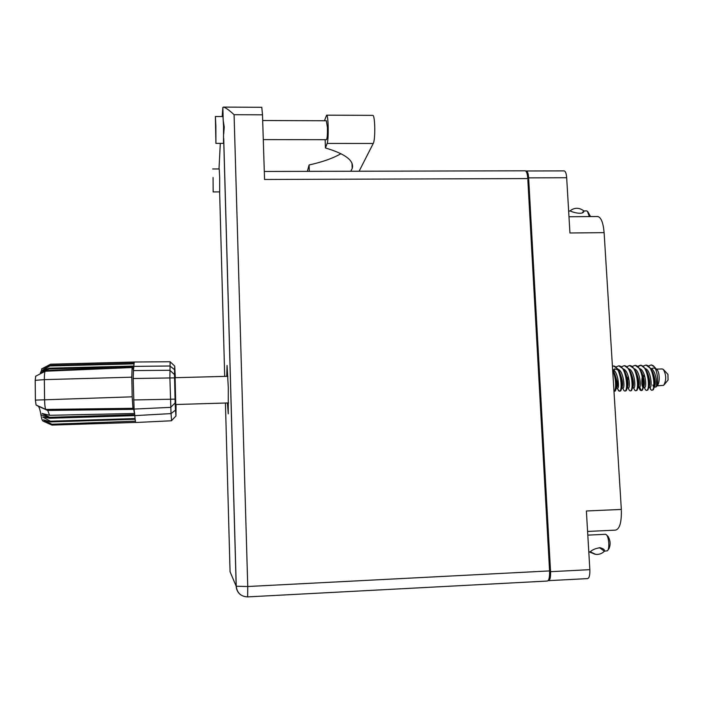 <?xml version="1.0" encoding="UTF-8"?>
<svg xmlns="http://www.w3.org/2000/svg" width="704" height="704" viewBox="0 0 704 704"><rect width="100%" height="100%" fill="white"/><g stroke="black" fill="none" stroke-linecap="round" stroke-linejoin="round"><path stroke-width="1.06" d="M597.414 216.506L597.775 216.506C601.137 217.378 603.249 222.754 604.111 232.637L569.941 232.989L566.676 177.734L528.634 177.866C528.326 173.65 527.569 171.354 526.381 170.984L525.862 171.134M548.143 580.589L548.504 580.659C550.035 580.228 550.722 577.245 550.554 571.692L589.846 569.659L586.379 510.99L621.333 509.432L604.111 232.637M621.333 509.432C621.676 522.174 619.74 529.074 615.516 530.13L587.585 531.45M550.554 571.692L528.634 177.866M564.045 170.887L564.194 170.887C565.514 171.257 566.342 173.536 566.676 177.734M589.846 569.659C590.005 575.186 589.248 578.16 587.55 578.6L548.654 580.65M215.864 126.016L215.389 116.512L215.917 143.387L215.864 126.016M215.934 143.387L223.502 143.387L223.546 126.042L223.001 116.538L215.389 116.512M213.066 177.531L213.154 191.928L213.066 177.531M213.162 191.928L219.683 191.893L219.666 177.514L219.217 168.951L212.661 168.96M223.696 134.112L224.233 127.063L223.397 121.686M227.427 402.97L228.254 413.855L228.29 387.57L227.066 365.42L226.75 376.332M326.357 120.754L327.413 127.459C327.554 134.684 327.219 138.767 326.427 139.691L263.287 139.612M309.32 171.354L309.091 164.982L307.358 171.354M218.997 168.951L220.308 143.387M222.182 116.538L222.851 107.633M525.087 170.799L525.237 170.799C526.574 171.222 527.428 173.809 527.771 178.57L264.546 179.485L262.504 114.814L234.08 114.699C229.258 110.202 225.738 107.668 223.502 107.105L222.807 107.633L223.054 116.697M234.08 114.699L247.755 586.511L549.578 570.918L527.771 178.57M549.578 570.918C549.762 577.183 548.997 580.562 547.272 581.046L247.667 596.895M261.774 107.298L262.504 114.814M350.821 171.248L352.211 168.441C354.394 160.75 345.47 153.921 325.442 147.972L327.149 143.44L373.243 143.475L359.102 171.222M372.689 115.359L372.803 115.359C375.126 114.963 375.522 139.85 373.243 143.475M324.43 120.745L326.647 115.166C328.407 114.77 328.847 139.788 327.149 143.44M340.938 153.692C333.23 158.198 322.617 161.964 309.091 164.982M325.442 147.972L325.134 139.691M605.299 534.292L606.17 534.591C608.96 536.36 609.884 549.173 607.323 550.81L604.287 551.179M604.287 551.126L604.296 551.338C601.867 553.687 598.99 554.69 595.672 554.347L590.278 551.813C592.258 549.789 595.522 548.416 600.098 547.694C603.601 548.75 605 549.894 604.287 551.126L599.456 547.659M589.354 551.918L595.038 554.25M606.558 534.97L608.124 536.51C610.43 540.619 610.72 544.667 608.995 548.671L607.886 550.088M588.799 551.945L590.278 551.813M590.295 552.033L589.785 551.901M656.946 385.871L663.714 385.317C666.486 380.125 666.354 374.818 663.326 369.406L662.13 368.949M651.719 390.289L650.69 389.479L651.719 390.289L653.268 389.796C655.591 384.894 654.887 377.907 651.174 368.852L646.087 365.121M641.353 369.653L641.001 370.48M639.663 387.253L641.344 390.526M641.08 390.614L642.4 390.183C644.714 385.264 643.975 378.189 640.191 368.966L635.29 365.411M632.438 366.397L634.938 365.42C642.321 364.927 645.172 390.051 641.221 390.579L640.138 390.095L639.294 388.37M639.065 387.587L638.739 385.942M643.245 366.071L645.744 365.13C653.259 364.637 656.11 389.726 652.018 390.254M630.256 390.931L631.506 390.562C633.811 385.625 633.037 378.47 629.182 369.098L624.457 365.702M621.597 366.722L624.096 365.71C631.365 365.218 634.198 390.377 630.388 390.905L629.402 390.482L628.593 388.854M627.748 380.169L628.197 376.042M617.83 378.567L618.077 387.561M619.397 391.257L620.576 390.94C622.67 389.206 622.266 375.531 618.147 369.23L613.598 365.992M612.418 366.098L613.237 366.001C620.365 365.517 623.207 390.702 619.529 391.222L617.857 389.33M613.422 366.01L612.427 366.326M638.185 366.502L641.018 365.262L645.682 368.905C649.44 378.048 650.153 385.079 647.838 389.99L646.483 390.447M637.842 366.238L640.341 365.279C647.794 364.786 650.646 389.884 646.624 390.421L645.498 389.902L644.635 388.124M648.639 365.913L651.138 364.989L653.233 365.684L651.455 364.98M629.702 365.578L634.691 369.037C638.51 378.33 639.267 385.44 636.953 390.377L635.668 390.773M627.018 366.564L629.526 365.57C636.847 365.077 639.69 390.21 635.809 390.738L634.77 390.289L633.943 388.617M618.851 365.869L623.665 369.16C627.757 375.47 628.144 388.951 626.041 390.755L624.835 391.098M616.167 366.89L618.666 365.86C625.874 365.367 628.707 390.535 624.958 391.063L624.017 390.676L623.225 389.092M612.612 369.283L612.621 369.301C616.766 375.593 617.188 389.47 615.111 391.125L614.082 391.389C616.229 391.063 616.475 377.995 612.7 370.682M654.324 387.165L656.066 386.936C658.997 385.211 657.791 369.195 653.233 365.684L655.794 368.456M649.88 387.702L650.69 389.479M656.665 386.214L657.228 385.519C660.062 383.601 659.771 371.712 656.841 369.574L656.304 368.993M651.42 365.006L654.183 366.775M664.409 384.472L668.078 380.01L667.938 374.378L663.775 369.89M612.656 369.345C618.191 371.29 619.696 389.022 617.47 388.247L616.361 388.203C617.91 385.079 617.126 379.694 614.011 372.055M616.801 387.314L616.352 385.158M623.621 369.09C629.2 371.184 630.626 388.696 628.32 387.93L627.264 387.86C628.822 384.754 628.091 379.438 625.055 371.932M627.66 387.112L627.29 385.766M634.568 368.834C640.182 371.07 641.529 388.37 639.153 387.605L638.176 385.968M640.842 370.163L641.309 369.618M645.48 368.579C651.13 370.955 652.397 388.045 649.942 387.288L650.848 389.699M649.299 386.646L649.035 386.003M636.064 371.818C639.021 379.192 639.707 384.419 638.141 387.517L639.153 387.605M647.046 371.703C649.924 378.946 650.566 384.094 648.982 387.165L648.85 387.27M651.411 368.729L653.541 367.981L655.204 368.465M613.149 370.198L615.666 369.002L617.883 369.961M619.538 371.994C622.609 379.57 623.374 384.912 621.817 388.027L621.421 388.96M630.564 371.879C633.556 379.315 634.269 384.586 632.702 387.684L632.368 388.467M641.555 371.765C644.477 379.069 645.146 384.261 643.562 387.341L643.298 387.966M642.778 387.191C641.678 385.449 641.52 381.911 642.286 376.57M652.52 371.65C655.362 378.814 655.987 383.926 654.394 386.989L654.28 387.086M653.629 386.971L652.819 384.982M618.138 369.222C623.7 371.237 625.17 388.854 622.899 388.089L621.782 388.124M629.094 368.958C634.7 371.131 636.082 388.529 633.741 387.763L632.658 387.798M640.024 368.702C645.656 371.017 646.967 388.203 644.547 387.446L643.509 387.482M643.553 376.895L644.142 374.378M650.927 368.447C656.286 370.735 657.835 386.61 655.565 387.086M175.094 377.714L175.745 404.51M40.172 373.886L42.09 368.667M49.218 368.183L49.086 368.931L133.795 366.793L133.839 366.054L49.218 368.183L42.178 370.498L49.72 365.974L42.821 368.57L50.609 364.197L44.766 367.277M50.442 364.355L134.288 362.278L51.207 364.179M134.508 362.014L50.609 364.197M49.72 365.974L134.015 363.871L134.068 363.405L49.87 365.499M51.938 425.093L135.766 422.426L51.938 425.093L44.123 421.406L51.322 424.248L135.432 421.186L51.322 424.248M51.146 423.852L43.393 419.813L50.538 421.907L50.371 421.212L42.698 417.014L49.808 418.264L49.65 417.314L134.728 414.682L134.763 415.202L49.738 417.833L40.911 414.744C40.066 409.71 39.134 406.833 38.104 406.111L36.054 405.002L35.411 400.11L35.2 380.336L35.702 376.2M43.05 421.071L42.918 421.018C42.205 420.534 41.536 418.449 40.911 414.744M135.432 421.186L135.15 419.25L50.538 421.907M135.15 419.25L135.071 418.554L50.371 421.212M135.071 418.554L134.798 415.624L49.808 418.264M134.798 415.624L171.037 413.6L169.884 377.59L170.13 361.742L134.438 362.014M175.331 377.705L174.715 366.08L174.486 374.581L175.138 402.952L170.676 407.37L134.086 409.068L133.162 378.514L133.584 367.224L133.144 369.248L132.097 367.541L131.806 377.186L44.352 379.641L44.581 399.467C44.713 405.134 45.126 408.452 45.822 409.429L47.749 410.485L49.579 415.307L134.482 413.494L133.734 409.332L132.95 408.302L45.839 409.438L36.062 405.002M35.411 400.11L132.185 396.827L131.806 377.186M132.185 396.827L132.95 408.302M134.086 409.068L134.482 413.494M134.288 362.278L134.068 363.405M134.015 363.871L133.839 366.054M171.582 420.763L171.037 413.6L175.507 410.098L175.947 416.029L176.062 404.501M135.766 422.426L135.502 421.573M171.556 420.763L135.837 422.506M175.138 402.952L175.507 410.098M134.534 412.606L134.728 414.682M133.681 368.359L133.795 366.793M133.584 367.224L49.051 370.401L48.866 371.078M45.311 371.228L45.135 371.316C44.598 372.249 44.343 375.021 44.352 379.641L35.2 380.336M49.65 417.314L42.064 413.459L49.579 415.307M43.85 371.976L49.086 368.931M47.124 371.158L49.051 370.401M586.52 210.918L587.418 211.262L589.336 216.577M569.87 211.042L570.064 210.883C574.42 207.451 578.961 207.416 583.713 210.778L583.898 211.508C582.718 215.063 572.634 212.318 570.469 211.033L570.258 211.042M587.822 211.71L590.542 216.568M583.722 210.954L582.375 212.722M225.43 403.022L230.067 571.762L236.192 586.23L223.705 139.806M219.63 191.893L224.699 376.385M223.714 138.459L236.245 586.282C237.134 593.05 240.935 596.587 247.641 596.895L247.755 586.511L236.192 586.23C236.368 589.67 237.767 592.46 240.39 594.598M174.574 369.67L169.963 366.001L133.822 366.388L49.157 368.526L40.445 372.522M38.06 406.085L47.714 410.458L133.734 409.332M133.575 399.96L175.014 399.142M174.522 377.89L133.162 378.514M133.346 370.586L169.84 370.269L174.486 374.581M597.775 216.506L568.982 216.744M564.194 170.887L526.381 170.984M326.41 120.754L262.68 120.525M261.809 107.298L223.502 107.105M223.115 117.11L222.842 107.422M264.29 171.459L525.237 170.799M326.647 115.166L372.803 115.359M352.211 168.441L352.009 163.398M587.805 535.128L605.44 534.292M228.571 402.934L175.507 404.518M646.422 365.112L645.744 365.13M635.615 365.402L634.938 365.42M624.774 365.693L624.096 365.71M613.914 365.983L613.237 366.001M651.693 364.971L651.138 364.989M641.018 365.262L640.341 365.279M630.194 365.552L629.526 365.57M619.353 365.842L618.666 365.86M662.297 368.949L656.41 369.107M227.894 376.297L174.856 377.714M617.302 388.256L618.631 390.87M628.126 387.93L629.402 390.482M638.818 387.411L640.138 390.095M648.842 387.323L649.942 387.288M615.93 389.206L616.361 388.203M626.894 388.714L627.264 387.86M637.842 388.221L638.141 387.517M648.754 387.719L648.982 387.165M654.201 387.464L654.394 386.989M614.425 369.274L614.618 368.817M622.714 388.089L624.017 390.676M633.53 387.772L634.77 390.289M644.31 387.455L645.498 389.902M41.633 368.905L50.459 364.338M42.918 421.018L51.955 425.102M45.25 371.237L132.097 367.541M47.749 410.485L38.104 406.111M36.054 405.002L45.822 409.429M35.614 376.244L45.135 371.316M174.671 366.036L170.192 361.838M175.868 416.117L171.635 420.499M568.638 211.05L570.469 211.033M583.898 210.936L586.67 210.918M582.727 212.353L583.898 211.508"/></g></svg>
